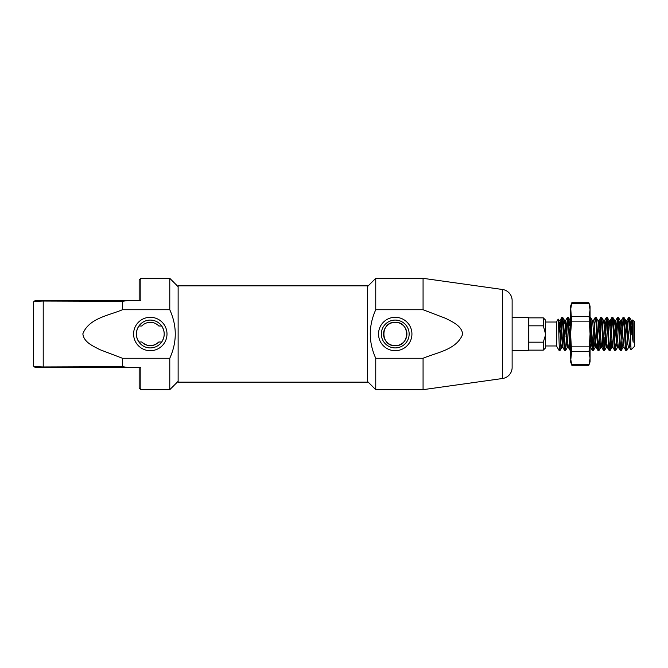 <?xml version="1.0" encoding="UTF-8"?>
<svg xmlns="http://www.w3.org/2000/svg" width="668" height="668" viewBox="0 0 668 668"><rect width="100%" height="100%" fill="white"/><g stroke="black" fill="none" stroke-linecap="round" stroke-linejoin="round"><path stroke-width="1" d="M545.531 334L543.309 325.817L528.831 325.817L528.831 317.859L543.309 317.859L545.531 320.081L545.531 347.919L543.309 350.141L543.309 342.183L545.497 335.01M528.831 317.859L528.279 317.3L528.279 350.7L528.831 350.141L543.309 350.141M528.831 325.817L528.831 350.141M512.131 350.7L528.279 350.7M512.131 317.3L528.279 317.3M545.531 345.966L556.669 345.966M545.531 322.034L556.669 322.034M559.241 350.7L556.669 346.249L556.669 321.751L558.164 319.162C558.54 317.843 558.899 337.849 559.241 346.692L559.241 350.7L559.867 350.7L559.241 346.692M562.999 347.686L561.604 347.686L560.911 343.678L559.517 324.322L558.164 319.162M632.796 319.947L633.164 323.087L632.738 319.972L634.6 321.751L634.6 346.249L631.026 349.815L630.149 322.193L629.448 317.3L628.68 317.367L628.062 322.193L627.21 336.989M633.164 323.087L633.164 342.266L630.149 322.193M630.5 343.602L629.707 347.602L631.026 349.815M564.736 350.7L565.437 350.7C564.502 351.752 563.592 316.515 562.648 317.3L561.955 317.3C562.882 316.265 563.809 351.735 564.736 350.7L562.907 347.602L562.306 343.678L560.218 320.314L558.849 333.624M567.867 343.678L567.174 347.686L565.086 324.322L564.485 320.398L562.648 317.3M570.581 348.888L568.293 317.367L567.524 317.3C568.451 316.265 569.378 351.735 570.305 350.7L568.468 347.602L567.867 343.678L565.779 320.314L564.201 336.989M594.812 331.011L593.343 350.633L592.491 350.633L590.069 318.127M593.267 350.7L591.865 333.8C591.422 325.124 590.971 317.442 590.487 317.3L592.316 320.398L592.917 324.322L594.311 343.678L595.105 347.602L593.343 350.633M590.069 317.3L590.487 317.3M598.136 350.7L598.837 350.7L597.442 333.983C596.975 324.999 596.524 317.283 596.048 317.3L595.355 317.3C596.282 316.265 597.209 351.735 598.136 350.7L596.307 347.602L595.706 343.678L594.311 324.322L593.518 320.398L595.28 317.367L592.917 349.431M601.267 343.678L600.574 347.686L598.486 324.322L597.885 320.398L596.048 317.3M603.705 350.7L604.398 350.7L602.311 322.193L601.617 317.3L600.924 317.3C601.851 316.265 602.778 351.735 603.705 350.7L601.868 347.602L601.267 343.678L599.179 320.314L597.601 336.989M606.836 343.678L606.143 347.686L604.056 324.322L603.455 320.398L601.617 317.3M609.274 350.7L609.967 350.7C609.032 351.635 608.105 316.164 607.187 317.3L606.486 317.3C607.412 316.265 608.348 351.735 609.274 350.7L607.437 347.602L606.836 343.678L604.749 320.314L604.056 324.322M612.406 343.678L611.704 347.686L609.617 324.322L609.016 320.398L607.187 317.3M614.836 350.7L615.537 350.7L614.159 334.259C613.625 324.164 613.232 317.409 612.748 317.3L612.055 317.3C612.982 316.265 613.909 351.735 614.836 350.7L613.007 347.602L612.406 343.678L610.318 320.314L609.617 324.322M620.405 350.7L621.098 350.7C620.672 350.992 620.129 342.559 619.704 334.008L618.994 321.901L618.317 317.3L617.624 317.3C618.551 316.265 619.478 351.735 620.405 350.7L618.568 347.602L617.967 343.678L615.879 320.314L614.301 336.981M621.182 350.633L622.935 347.602L622.142 343.678L620.756 324.322L620.154 320.398L618.317 317.3M625.974 350.7L626.668 350.7L624.58 322.151L623.887 317.3L623.186 317.3C624.112 316.265 625.048 351.735 625.974 350.7L624.137 347.602L623.536 343.678L621.449 320.314L619.862 336.998M626.668 350.7L628.505 347.602L627.711 343.678L626.317 324.322L625.716 320.398L623.887 317.3M561.955 317.3L560.41 336.989M562.306 318.569L559.867 350.7M567.524 317.3L565.971 336.989M567.867 318.569L565.437 350.7M600.924 317.3L598.486 349.431M601.267 318.569L598.837 350.7M606.486 317.3L605.559 325.7M604.941 336.989L604.056 349.431M606.836 318.569L604.398 350.7M612.055 317.3L609.617 349.431M612.406 318.569L611.512 331.019M610.894 342.3L609.967 350.7M617.624 317.3L616.071 336.989M617.967 318.569L615.537 350.7M623.186 317.3L621.641 336.989M623.536 318.569L621.098 350.7M628.212 331.019L627.594 342.3M630.149 334L628.755 317.3M633.164 342.266L631.886 324.322L631.285 320.398L629.448 317.3M631.886 334.693L632.638 320.339M528.831 342.183L543.309 342.183M543.309 325.817L543.309 317.859M632.487 320.398L631.385 330.961M629.707 347.602L627.018 320.314L625.432 336.989M622.843 347.686L624.137 347.602M606.143 347.686L607.437 347.602M602.778 342.3L601.868 347.602M597.209 342.3L596.307 347.602M591.639 342.3L590.829 347.686L590.069 342.859M570.581 325.141L569.762 336.989M631.285 320.398L630.483 324.473M625.716 320.398L624.814 325.7M620.154 320.398L619.244 325.7M617.967 343.678L617.274 347.686L616.581 343.678L614.585 320.398L613.683 325.7M609.016 320.398L608.114 325.7M603.455 320.398L604.749 320.314M596.591 331.011L595.105 347.602M591.021 331.011L590.069 344.438M570.581 323.562L569.954 320.314L569.144 325.7M564.485 320.398L563.583 325.692M563.191 331.011L562.306 343.678M558.916 320.398L558.44 321.575M140.839 278.331L140.839 300.6L127.454 300.6L122.469 301.301L42.986 301.043C35.529 301.335 32.34 301.744 33.4 302.278L35.07 300.6L139.169 300.6L139.169 280.001L140.839 278.331L169.781 278.331L178.131 286.681M150.3 317.3A16.7 16.7 0 0 1 167 334A16.7 16.7 0 0 1 150.3 350.7A16.7 16.7 0 0 1 133.6 334A16.7 16.7 0 0 1 150.3 317.3M150.3 347.919A13.919 13.919 0 0 0 164.219 334A13.919 13.919 0 0 0 150.3 320.081A13.919 13.919 0 0 0 136.381 334A13.919 13.919 0 0 0 150.3 347.919M150.3 322.31A11.69 11.69 0 0 0 141.775 326.009C144.046 323.621 146.885 322.394 150.3 322.31C153.715 322.394 156.554 323.621 158.825 326.009A11.69 11.69 0 0 0 150.3 322.31M158.825 326.009L161.689 326.009C165.029 331.328 165.029 336.655 161.689 341.991L158.825 341.991C153.147 346.859 147.461 346.859 141.775 341.991A11.69 11.69 0 0 0 158.825 341.991M178.131 381.319L169.781 389.669L169.781 358.265C177.087 342.091 177.087 325.917 169.781 309.735L169.781 278.331M122.469 301.301L122.469 309.735C108.717 315.546 88.861 318.219 82.857 333.825C83.842 342.367 93.153 346.066 99.824 349.64L122.469 358.265L122.469 366.657L127.454 367.4L140.839 367.4L140.839 389.669L169.781 389.669M122.469 358.265L169.781 358.265M122.469 366.699L42.986 366.957C35.529 366.665 32.331 366.256 33.4 365.73L35.07 367.4L43.22 367.4L43.22 300.6M141.775 341.991L138.911 341.991C135.571 336.672 135.571 331.345 138.911 326.009L141.775 326.009M34.043 301.585L33.4 302.278L33.4 365.73L33.4 302.278M34.97 301.56L41.416 301.076M169.781 309.735L122.469 309.735M127.454 367.4L43.22 367.4M140.839 389.669L139.169 387.999L139.169 367.4M367.4 334L367.4 382.154L178.131 382.154L178.131 285.846L367.4 285.846L367.4 334M395.231 350.7A16.7 16.7 0 0 1 378.531 334A16.7 16.7 0 0 1 395.231 317.3A16.7 16.7 0 0 1 411.931 334A16.7 16.7 0 0 1 395.231 350.7M395.231 320.081A13.919 13.919 0 0 0 381.319 334A13.919 13.919 0 0 0 395.231 347.919A13.919 13.919 0 0 0 409.15 334A13.919 13.919 0 0 0 395.231 320.081M395.231 322.31A11.69 11.69 0 0 0 383.541 334A11.69 11.69 0 0 0 395.231 345.69C410.294 346.483 410.319 321.533 395.231 322.31C380.142 321.525 380.175 346.475 395.231 345.69A11.69 11.69 0 0 0 406.921 334A11.69 11.69 0 0 0 395.231 322.31M423.069 309.735L445.723 318.369C452.395 321.943 461.722 325.642 462.673 334.209C456.561 349.823 436.864 352.437 423.069 358.265L423.069 389.669L502.553 378.497A11.131 11.131 0 0 0 512.131 367.475L512.131 300.525A11.131 11.131 0 0 0 502.553 289.503L423.069 278.331L375.75 278.331L375.75 309.735L423.069 309.735L423.069 278.331M367.4 381.319L375.75 389.669L375.75 358.265C368.452 342.083 368.452 325.909 375.75 309.735M367.4 286.681L375.75 278.331M423.069 389.669L375.75 389.669M423.069 358.265L375.75 358.265M588.817 365.279L571.833 365.279L570.581 361.831L571.608 351.677L570.581 334L570.581 358.106L571.608 364.536L589.042 364.536L588.817 365.279L590.069 361.831L590.069 358.106L589.042 364.536M570.581 306.169L571.833 302.721L570.581 309.894L570.581 334L571.608 321.141L570.581 306.169M571.833 302.721L588.817 302.721L590.069 306.169L590.069 358.106L589.042 351.677L571.608 351.677M571.608 303.464L589.042 303.464C588.742 302.479 588.742 302.479 589.042 303.464C588.742 302.479 588.742 302.479 589.042 303.464L590.069 309.894L589.042 316.323L590.069 334L589.042 351.677M502.553 378.497L502.553 289.503M571.608 316.323L589.042 316.323M571.608 346.859L589.042 346.859M589.042 321.141L571.608 321.141M628.68 317.367L626.918 320.398M623.11 317.367L621.357 320.398M617.541 317.367L615.787 320.398M611.98 317.367L610.218 320.398M606.41 317.367L604.657 320.398M600.841 317.367L599.087 320.398M592.491 350.633L590.737 347.602M567.441 317.367L565.687 320.398M561.88 317.367L560.118 320.398M632.579 320.314L631.193 320.314M629.799 347.686L628.404 347.686M627.018 320.314L625.624 320.314M621.449 320.314L620.054 320.314M618.668 347.686L617.274 347.686M615.879 320.314L614.493 320.314M613.099 347.686L611.704 347.686M610.318 320.314L608.924 320.314M601.968 347.686L600.574 347.686M599.179 320.314L597.793 320.314M596.399 347.686L595.004 347.686M593.618 320.314L592.224 320.314M590.829 347.686L589.443 347.686M571.349 320.314L569.954 320.314M568.568 347.686L567.174 347.686M565.779 320.314L564.393 320.314M560.218 320.314L558.824 320.314M617.366 347.602L615.612 350.633M614.585 320.398L612.832 317.367M611.804 347.602L610.043 350.633M606.235 347.602L604.482 350.633M600.666 347.602L598.912 350.633M570.054 320.398L568.293 317.367M567.266 347.602L565.512 350.633M561.705 347.602L559.943 350.633M35.012 367.342L33.525 365.947"/></g></svg>

